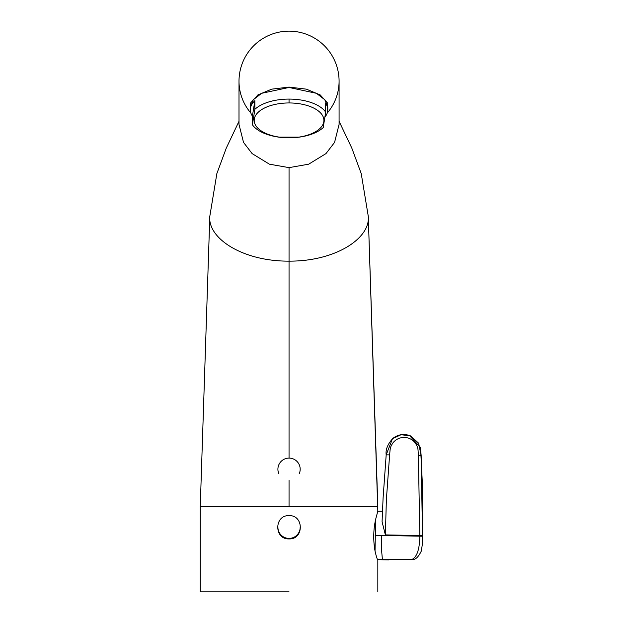 <?xml version="1.0" encoding="UTF-8"?>
<svg xmlns="http://www.w3.org/2000/svg" width="623" height="623" viewBox="0 0 623 623"><rect width="100%" height="100%" fill="white"/><g stroke="black" fill="none" stroke-linecap="round" stroke-linejoin="round"><path stroke-width="0.93" d="M278.863 473.737A11.136 11.128 0 0 1 289.049 458.1A11.136 11.128 0 0 1 299.227 473.737M300.177 527.284A11.136 11.128 0 0 1 278.863 531.793A11.136 11.128 0 0 1 277.913 527.284M239.006 124.413L243.523 142.402L252.128 153.601L269.416 164.184L289.049 167.634L289.049 261.138C335.61 261.403 370.576 238.204 368.279 216.259L377.826 511.172L382.834 511.195L377.826 511.156L375.614 519.45L375.038 551.051C373.138 540.46 373.333 529.924 375.614 519.45M375.038 551.051C376.315 556.573 377.211 559.438 377.725 559.656L411.741 559.532C415.159 560.1 418.352 557.266 421.312 551.044L422.293 544.681L422.519 536.216L419.847 536.169L418.36 455.413C417.932 448.404 418.306 447.914 415.346 443.054C412.488 439.464 408.789 437.58 404.241 437.408C399.693 437.486 395.963 439.262 393.035 442.735C389.951 447.446 390.317 447.937 389.616 454.891L386.198 454.829L392.49 438.717L401.048 434.729L410.401 435.851L418.64 443.187L421.086 455.468L422.495 494.249L422.511 536.216C422.262 545.289 422.277 545.289 422.565 536.216L421.148 455.468L420.393 447.423L409.467 435.493M410.129 435.742C403.891 433.491 398.136 434.379 392.864 438.397C387.654 444.207 385.435 449.681 386.19 454.829L383.09 498.034L382.078 521.77L385.372 534.9L385.139 535.539L375.178 535.359M381.782 559.765L411.748 559.532C416.857 557.328 419.559 549.541 419.847 536.169L385.139 535.539M418.36 455.413L421.086 455.468L421.226 458.287M389.616 454.891L386.369 499.786L385.372 534.9L422.526 535.601L422.519 536.216C422.262 545.289 422.277 545.289 422.565 536.216L422.667 529.457M377.725 559.656L382.436 559.781L381.502 549.494L381.65 535.492M368.279 216.259L377.826 506.507L200.263 506.507L209.811 216.259L200.263 506.507L200.263 591.85M289.049 538.903C304.079 539.588 304.008 514.917 289.049 515.657C274.058 514.941 274.027 539.573 289.049 538.903M289.049 591.85L200.263 591.85L289.049 591.85M289.049 167.634L308.673 164.184L325.969 153.601L334.567 142.402L339.083 124.413M289.049 102.959L289.049 99.088M209.811 216.259C207.514 238.204 242.479 261.403 289.049 261.138L289.049 457.477M299.219 137.146L278.878 137.146M325.673 112.14L323.22 127.575A38.743 19.368 0 0 1 289.049 137.823A38.743 19.368 0 0 1 285.98 137.769A38.743 19.368 0 0 1 252.416 124.771L252.416 116.08A38.743 19.368 0 0 1 250.306 109.765A38.743 19.368 0 0 1 254.869 100.646L254.869 109.337A38.743 19.368 0 0 1 292.109 99.143A38.743 19.368 0 0 1 325.673 112.14L325.673 103.457A38.743 19.368 180 0 1 327.784 109.765L327.784 107.413L324.84 99.781L316.437 93.31L289.033 87.469L261.66 93.302L253.257 99.773L250.306 107.413L250.306 109.765M325.105 116.851A38.743 19.368 180 0 0 327.784 109.765M286.284 137.769A34.865 17.436 0 0 1 260.321 110.512A34.865 17.436 0 0 1 320.526 112.895A34.865 17.436 0 0 1 286.284 137.769M254.869 109.337L252.416 124.771M252.416 116.08L254.869 100.646M327.433 112.374L327.721 103.216L320.191 94.914L306.368 89.151L289.049 87.095L271.721 89.151L257.899 94.914L250.368 103.216L250.656 112.374M422.526 535.601L421.093 455.608M289.049 506.507L289.049 480.356M250.859 113.043A50.042 49.279 180 0 1 239.006 81.192L239.006 124.436M339.083 124.436L339.083 81.192A50.042 49.279 180 0 1 327.231 113.043M420.556 448.139L422.503 486.252L422.737 521.023M409.007 435.337L410.401 435.851M422.464 536.216L422.316 543.077M382.436 559.781L388.627 559.875M377.826 559.259L377.826 591.85M368.286 216.345L361.223 173.568L351.816 148.11L339.083 121.283M209.803 216.345L216.866 173.568L226.274 148.11L239.006 121.283M339.083 81.192A50.042 50.042 0 0 0 289.049 31.15A50.042 50.042 0 0 0 239.006 81.192"/></g></svg>
